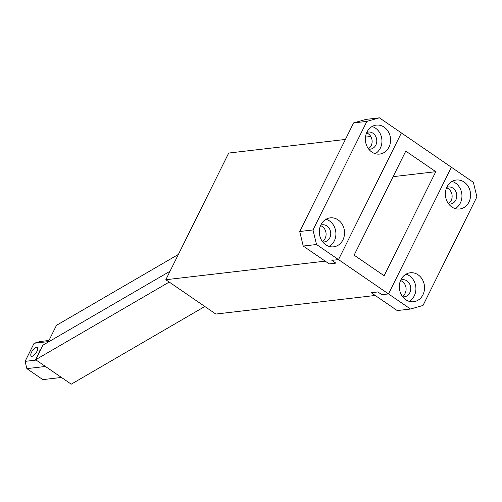 <?xml version="1.0" encoding="UTF-8"?>
<svg xmlns="http://www.w3.org/2000/svg" width="502" height="502" viewBox="0 0 502 502"><rect width="100%" height="100%" fill="white"/><g stroke="black" fill="none" stroke-linecap="round" stroke-linejoin="round"><path stroke-width="0.75" d="M435.774 171.69L405.773 151.102L354.123 255.154L384.124 275.749L435.774 171.69L393.085 176.666M370.815 136.488L365.469 137.115M345.414 139.449L228.711 153.054L165.829 279.727L325.221 261.147L329.224 263.895L303.221 246.049L299.713 231.51L353.615 122.927L366.102 119.376L379.386 117.826L451.392 167.248L388.51 293.921L381.865 294.693L377.868 291.951L371.223 292.722L377.868 291.951L381.865 294.693L388.51 293.921L338.505 259.603L331.866 260.375L335.863 263.123L329.224 263.895L335.863 263.123L331.866 260.375L338.505 259.603L401.387 132.923L338.505 259.603L316.505 244.499L303.221 246.049M410.51 309.025L423.004 305.467L476.9 196.884L473.392 182.345L451.392 167.248L388.51 293.921L410.51 309.025L397.226 310.569L371.223 292.722L375.226 295.471L215.829 314.051L165.829 279.727M31.996 356.301A5.302 2.133 -55.5 0 0 36.483 352.228A5.302 2.133 -55.5 0 0 37.242 347.403A5.302 2.133 -55.5 0 0 36.489 347.252A5.302 2.133 -55.5 0 0 32.002 351.318A5.302 2.133 -55.5 0 0 31.243 356.144A5.302 2.133 -55.5 0 0 31.996 356.301M169.224 282.061L35.648 359.739L71.253 384.174L204.822 306.496M35.648 359.739L42.865 345.2L170.04 271.243M48.142 342.132L56.494 325.315L178.392 254.426M45.45 366.466L26.857 368.631L42.852 379.619L61.451 377.448M48.964 340.481L40.329 341.492L34.086 343.268L48.412 341.598M36.144 360.078L25.1 361.365L26.857 368.631M25.1 361.365L34.086 343.268M41.089 348.777A5.302 2.133 -55.5 0 0 38.779 353.439M366.786 132.428A8.616 7.436 -96.6 0 1 368.336 132.045A8.616 7.436 -96.6 0 1 375.502 136.011A8.616 7.436 -96.6 0 1 375.835 145.065A8.616 7.436 -96.6 0 1 370.332 149.157A8.616 7.436 -96.6 0 1 368.732 149.144M368.418 148.73A8.616 7.436 83.4 0 0 371.185 145.605A8.616 7.436 83.4 0 0 366.573 132.904M320.747 225.172A8.616 7.436 -96.6 0 1 322.297 224.789A8.616 7.436 -96.6 0 1 329.463 228.755A8.616 7.436 -96.6 0 1 329.795 237.81A8.616 7.436 -96.6 0 1 324.292 241.901A8.616 7.436 -96.6 0 1 322.692 241.889M322.378 241.475A8.616 7.436 83.4 0 0 325.145 238.35A8.616 7.436 83.4 0 0 320.533 225.649M366.968 132.045A14.577 12.588 -96.6 0 1 376.28 125.117A14.577 12.588 -96.6 0 1 388.404 131.831A14.577 12.588 -96.6 0 1 388.968 147.142A14.577 12.588 -96.6 0 1 379.656 154.076A14.577 12.588 -96.6 0 1 367.533 147.362A14.577 12.588 -96.6 0 1 366.968 132.045M372.064 126.51A14.577 12.588 -96.6 0 1 380.334 148.153A14.577 12.588 -96.6 0 1 375.232 153.687M320.929 224.789A14.577 12.588 -96.6 0 1 330.241 217.862A14.577 12.588 -96.6 0 1 342.364 224.576A14.577 12.588 -96.6 0 1 342.929 239.887A14.577 12.588 -96.6 0 1 333.617 246.821A14.577 12.588 -96.6 0 1 321.493 240.107A14.577 12.588 -96.6 0 1 320.929 224.789M326.024 219.255A14.577 12.588 -96.6 0 1 334.294 240.897A14.577 12.588 -96.6 0 1 329.193 246.432M299.713 231.51L312.997 229.96L316.505 244.499M353.615 122.927L366.899 121.384L379.386 117.826M312.997 229.96L366.899 121.384M446.786 187.34A8.616 7.436 -96.6 0 1 448.336 186.957A8.616 7.436 -96.6 0 1 455.502 190.923A8.616 7.436 -96.6 0 1 455.835 199.978A8.616 7.436 -96.6 0 1 450.332 204.069A8.616 7.436 -96.6 0 1 448.738 204.057M448.424 203.643A8.616 7.436 83.4 0 0 451.185 200.518A8.616 7.436 83.4 0 0 446.579 187.817M400.747 280.085A8.616 7.436 -96.6 0 1 402.297 279.702A8.616 7.436 -96.6 0 1 409.463 283.668A8.616 7.436 -96.6 0 1 409.795 292.722A8.616 7.436 -96.6 0 1 404.292 296.814A8.616 7.436 -96.6 0 1 402.698 296.801M402.384 296.387A8.616 7.436 83.4 0 0 405.145 293.262A8.616 7.436 83.4 0 0 400.54 280.562M446.968 186.957A14.577 12.588 -96.6 0 1 456.28 180.03A14.577 12.588 -96.6 0 1 468.404 186.744A14.577 12.588 -96.6 0 1 468.968 202.055A14.577 12.588 -96.6 0 1 459.656 208.989A14.577 12.588 -96.6 0 1 447.533 202.275A14.577 12.588 -96.6 0 1 446.968 186.957M452.07 181.423A14.577 12.588 -96.6 0 1 460.334 203.065A14.577 12.588 -96.6 0 1 455.239 208.6M400.929 279.702A14.577 12.588 -96.6 0 1 410.241 272.774A14.577 12.588 -96.6 0 1 422.364 279.488A14.577 12.588 -96.6 0 1 422.929 294.799A14.577 12.588 -96.6 0 1 413.617 301.733A14.577 12.588 -96.6 0 1 401.493 295.019A14.577 12.588 -96.6 0 1 400.929 279.702M406.03 274.167A14.577 12.588 -96.6 0 1 414.294 295.81A14.577 12.588 -96.6 0 1 409.199 301.344"/></g></svg>
